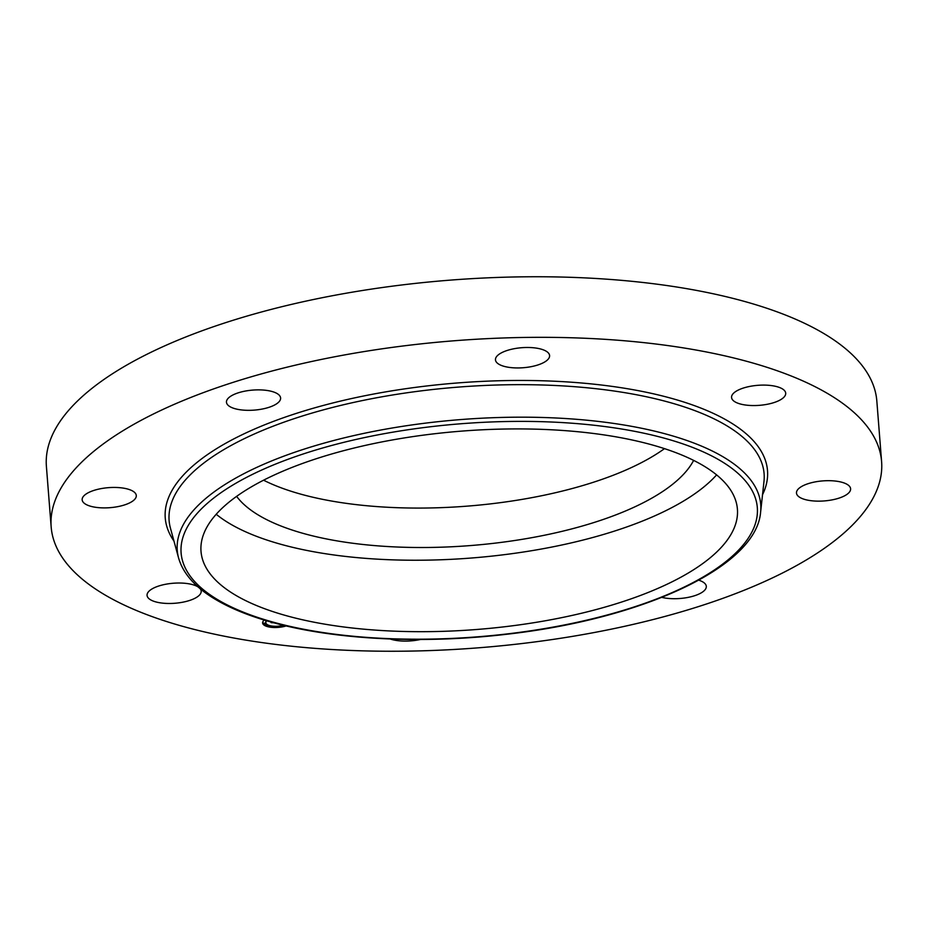 <?xml version="1.0" encoding="UTF-8"?>
<svg xmlns="http://www.w3.org/2000/svg" width="928" height="928" viewBox="0 0 928 928"><rect width="100%" height="100%" fill="white"/><g stroke="black" fill="none" stroke-linecap="round" stroke-linejoin="round"><path stroke-width="1.39" d="M716.602 474.892A269.027 99.47 -4.5 0 1 471.401 558.018A269.027 99.47 -4.5 0 1 216.212 514.263M693.634 460.392A235.248 86.977 -4.5 0 1 493.893 543.286A235.248 86.977 -4.5 0 1 236.628 496.364M664.494 448.642A235.248 86.977 -4.5 0 1 490.784 503.846A235.248 86.977 -4.5 0 1 263.564 480.194M51.168 526.965L46.4 466.39A416.498 154.002 -4.5 0 1 407.984 284.235A416.498 154.002 -4.5 0 1 876.832 401.035L881.6 461.61A416.498 154.002 -4.5 0 1 520.016 643.765A416.498 154.002 -4.5 0 1 51.168 526.965A416.498 154.002 -4.5 0 1 412.751 344.81A416.498 154.002 -4.5 0 1 881.6 461.61M807.024 500.018A27.144 10.034 -4.5 0 1 796.479 493.046A27.144 10.034 -4.5 0 1 811.234 482.78A27.144 10.034 -4.5 0 1 840.06 481.818A27.144 10.034 -4.5 0 1 850.605 488.789A27.144 10.034 -4.5 0 1 835.85 499.044A27.144 10.034 -4.5 0 1 807.024 500.018M762.132 405.072A27.144 10.034 -4.5 0 1 731.566 397.462A27.144 10.034 -4.5 0 1 755.137 385.584A27.144 10.034 -4.5 0 1 785.703 393.205A27.144 10.034 -4.5 0 1 762.132 405.072M543.982 362.396A27.144 10.034 -4.5 0 1 514.182 367.859A27.144 10.034 -4.5 0 1 495.459 359.844A27.144 10.034 -4.5 0 1 501.062 353.034A27.144 10.034 -4.5 0 1 530.874 347.571A27.144 10.034 -4.5 0 1 549.596 355.586A27.144 10.034 -4.5 0 1 543.982 362.396M280.384 396.987A27.144 10.034 -4.5 0 1 280.604 397.973A27.144 10.034 -4.5 0 1 255.676 409.99A27.144 10.034 -4.5 0 1 226.687 403.228A27.144 10.034 -4.5 0 1 226.467 402.242A27.144 10.034 -4.5 0 1 251.384 390.212A27.144 10.034 -4.5 0 1 280.384 396.987M125.744 488.569A27.144 10.034 -4.5 0 1 136.288 495.54A27.144 10.034 -4.5 0 1 121.533 505.795A27.144 10.034 -4.5 0 1 92.707 506.769A27.144 10.034 -4.5 0 1 82.163 499.798A27.144 10.034 -4.5 0 1 96.918 489.543A27.144 10.034 -4.5 0 1 125.744 488.569M200.088 588.619A27.144 10.034 -4.5 0 1 201.202 591.124A27.144 10.034 -4.5 0 1 177.631 602.991A27.144 10.034 -4.5 0 1 147.065 595.382A27.144 10.034 -4.5 0 1 170.636 583.503A27.144 10.034 -4.5 0 1 198.198 587.006M420.546 639.473A27.144 10.034 -4.5 0 1 390.166 638.986M698.738 580.174A27.144 10.034 -4.5 0 1 706.092 585.359A27.144 10.034 -4.5 0 1 706.301 586.345A27.144 10.034 -4.5 0 1 691.047 596.739A27.144 10.034 -4.5 0 1 661.838 597.377M735.289 499.357A269.027 99.47 -4.5 0 1 737.412 509.194A269.027 99.47 -4.5 0 1 490.471 628.279A269.027 99.47 -4.5 0 1 203.151 561.243A269.027 99.47 -4.5 0 1 201.016 551.406A269.027 99.47 -4.5 0 1 447.969 432.32A269.027 99.47 -4.5 0 1 735.289 499.357M286.195 625.924A15.277 5.649 -4.5 0 1 270.802 627.258A15.277 5.649 -4.5 0 1 262.612 622.966A15.277 5.649 -4.5 0 1 264.306 620.078M283.55 625.298A12.029 4.454 -4.5 0 1 265.837 622.711A12.029 4.454 -4.5 0 1 266.754 620.809M273.458 622.711L271.916 622.282M273.818 622.804L271.046 622.653L273.609 622.746M271.521 626.69L269.816 626.632L271.521 626.69M281.822 626.597L280.105 626.539L281.822 626.597M263.819 623.72L265.524 623.778L263.819 623.72M262.624 622.526A15.277 5.649 175.5 0 0 269.781 626.272M271.626 626.006L271.66 626.493A15.277 5.649 175.5 0 0 280.094 626.342M281.926 626.075A15.277 5.649 175.5 0 0 284.502 625.53M266.127 620.623A12.029 4.454 175.5 0 0 265.779 621.853L265.837 622.711M265.327 623.117L263.772 623.233M178.57 557.937L170.45 528.194A298.41 110.339 -4.5 0 1 428.179 390.027A298.41 110.339 -4.5 0 1 763.976 481.493L760.612 512.128C756.332 566.846 643.034 618.953 506.595 634.265C421.625 644.322 332.444 639.647 270.141 621.783C247.242 615.31 228.218 607.353 213.069 597.945C194.404 586.357 182.909 573.017 178.57 557.937A292.645 108.205 -4.5 0 1 431.311 422.437A292.645 108.205 -4.5 0 1 760.612 512.128M173.965 541.07A302.064 111.685 -4.5 0 1 427.483 385.886A302.064 111.685 -4.5 0 1 762.514 494.752M506.433 634.01A288.991 106.859 -4.5 0 1 183.408 563.54A288.991 106.859 -4.5 0 1 431.996 426.578A288.991 106.859 -4.5 0 1 755.032 497.06A288.991 106.859 -4.5 0 1 506.433 634.01M269.746 625.774L269.816 626.632M281.903 625.681L281.95 626.388M265.454 622.92L265.524 623.778M263.61 623.059L263.68 623.918"/></g></svg>
